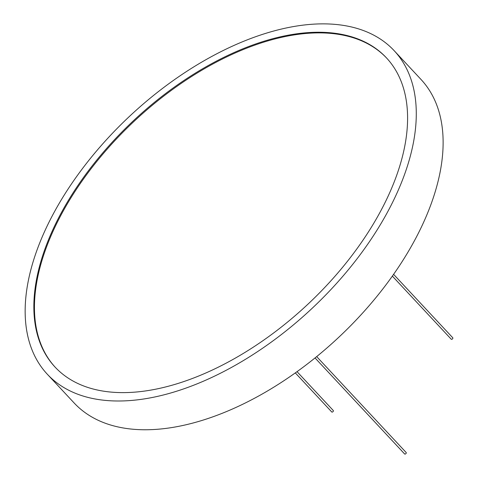 <?xml version="1.0" encoding="UTF-8"?>
<svg xmlns="http://www.w3.org/2000/svg" width="478" height="478" viewBox="0 0 478 478"><rect width="100%" height="100%" fill="white"/><g stroke="black" fill="none" stroke-linecap="round" stroke-linejoin="round"><path stroke-width="0.72" d="M293.026 34.362A226.626 126.592 -43 0 0 83.214 177.876A226.626 126.592 -43 0 0 55.012 367.026A226.626 126.592 -43 0 0 148.413 390.502A226.626 126.592 -43 0 0 358.225 246.989A226.626 126.592 -43 0 0 386.427 57.838A226.626 126.592 -43 0 0 293.026 34.362M386.726 58.161A226.626 126.592 -43 0 0 293.623 35.002A226.626 126.592 -43 0 0 84.032 178.21A226.626 126.592 -43 0 0 55.311 367.343M393.597 274.342L452.786 337.791A1.052 0.592 137 0 1 452.654 338.669A1.052 0.592 137 0 1 451.68 339.338A1.052 0.592 137 0 1 451.244 339.231L392.354 276.105M316.681 356.612L406.186 452.552A1.052 0.592 137 0 1 406.055 453.431A1.052 0.592 137 0 1 405.081 454.1A1.052 0.592 137 0 1 404.645 453.992L315.038 357.944M297.041 371.669L333.315 410.554A1.052 0.592 137 0 1 333.184 411.433A1.052 0.592 137 0 1 332.21 412.102A1.052 0.592 137 0 1 331.774 411.994L295.308 372.906M394.135 50.644L420.975 79.414A237.166 132.478 137 0 1 391.458 277.365A237.166 132.478 137 0 1 171.889 427.547A237.166 132.478 137 0 1 74.144 402.984L47.304 374.22A237.166 132.478 137 0 1 76.821 176.268A237.166 132.478 137 0 1 296.39 26.081A237.166 132.478 137 0 1 394.135 50.644A237.166 132.478 137 0 1 364.618 248.596A237.166 132.478 137 0 1 145.049 398.783A237.166 132.478 137 0 1 47.304 374.22"/></g></svg>
